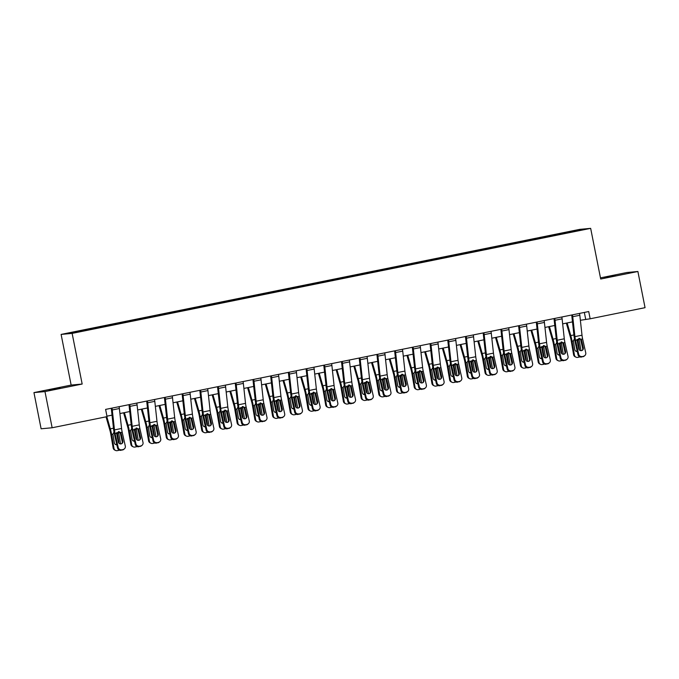<?xml version="1.0" encoding="UTF-8"?>
<svg xmlns="http://www.w3.org/2000/svg" width="679" height="679" viewBox="0 0 679 679"><rect width="100%" height="100%" fill="white"/><g stroke="black" fill="none" stroke-linecap="round" stroke-linejoin="round"><path stroke-width="1.02" d="M60.142 388.108L48.973 390.128L60.142 388.108M615.505 275.623L604.335 277.635L615.505 275.623M82.728 331.157L77.134 332.167L82.728 331.157M33.95 392.606L44.975 391.579L82.167 384.042L71.142 385.069L33.95 392.606L41.113 428.788L52.139 427.762L107.036 416.643L105.61 409.403L588.718 311.551L590.153 318.791L645.05 307.672L637.887 271.49L626.861 272.517L600.465 277.864M71.142 385.069L61.11 334.416L579.637 229.383L590.662 228.356L72.135 333.389L61.11 334.416M578.27 230.58L571.582 232.014L578.304 230.775M558.333 234.756L558.062 234.111L556.262 234.28L87.319 329.256L89.119 329.094L89.314 329.553M558.062 234.111L581.776 229.808L562.653 233.882M89.119 329.094L69.996 332.965L74.58 332.54L95.51 328.492L562.653 233.678M44.975 391.579L52.139 427.762M82.167 384.042L72.135 333.389M590.662 228.356L600.694 279.018L637.887 271.49M580.367 320.284L590.153 318.791M106.942 416.176L112.043 415.141M119.928 413.545L129.748 411.55M137.633 409.955L147.462 407.969M155.347 406.373L165.167 404.378M173.052 402.783L182.88 400.797M190.765 399.193L200.594 397.207M208.47 395.611L218.298 393.616M226.183 392.021L236.012 390.035M243.888 388.439L253.717 386.444M261.602 384.849L271.43 382.863M279.315 381.258L289.135 379.272M297.02 377.677L306.849 375.682M314.733 374.087L324.554 372.1M332.438 370.505L342.267 368.51M350.152 366.915L359.972 364.92M367.857 363.324L377.685 361.338M385.57 359.743L395.39 357.748M403.275 356.152L413.104 354.166M420.988 352.562L430.809 350.576M438.693 348.981L448.522 346.986M456.407 345.39L466.227 343.404M474.112 341.809L483.94 339.814M491.825 338.218L501.645 336.224M509.53 334.628L519.359 332.642M527.244 331.046L537.064 329.052M544.948 327.456L554.777 325.47M562.662 323.866L572.49 321.88M584.339 312.442L585.68 319.206M556.262 234.28L556.432 235.138M576.921 230.792L577.192 230.232M579.543 313.409A5.169 1.044 78.5 0 1 579.824 315.26L582.005 335.205A7.376 1.485 -101.5 0 0 582.633 338.957L585.739 352.783A2.954 2.877 51.2 0 1 583.55 356.22L581.487 357.035L583.55 356.22M571.726 314.997L573.95 335.282A11.068 2.232 -101.5 0 0 574.901 340.917L578.007 354.744L578.661 354.217A2.954 2.877 51.2 0 0 582.132 356.509M572.456 314.844A5.169 1.044 78.5 0 1 572.736 316.694L574.918 336.64A7.376 1.485 -101.5 0 0 575.554 340.391L578.661 354.217M582.175 350.415A2.36 2.3 51.2 0 0 582.658 348.403L580.672 339.746L579.331 338.422M581.487 357.035A2.954 2.877 -128.8 0 1 578.007 354.744M584.755 355.66L584.11 356.178A2.954 2.877 -128.8 0 1 582.905 356.747M578.839 338.414L581.114 339.262L581.597 340.281L583.312 347.886A2.36 2.3 -128.8 0 1 581.555 350.636A2.36 2.3 -128.8 0 1 578.771 348.802L577.082 340.086L579.594 338.388M566.345 323.128L570.36 337.064A7.376 1.485 78.5 0 1 571.209 340.799L573.594 354.693L574.426 355.075A2.954 2.86 114.9 0 0 577.753 357.383L579.162 357.095A2.954 2.86 114.9 0 0 579.824 356.874M567.135 322.966L570.767 335.579A11.068 2.232 78.5 0 1 572.041 341.181L574.426 355.075M578.873 338.405A11.068 2.232 78.5 0 1 579.119 339.746L580.995 350.678M577.286 351.51A2.36 2.292 -65.1 0 1 574.807 349.634L573.356 340.917L574.4 338.914M577.422 339.339L578.007 345.365M578.686 348.412L579.34 348.717L577.922 340.442M579.34 348.717A2.36 2.292 -65.1 0 1 579.272 349.812M576.013 357.179L575.181 356.789A2.954 2.86 -65.1 0 1 573.594 354.693M575.682 351.085A2.36 2.292 114.9 0 0 577.15 350.924M577.201 340.688L576.768 339.67M561.83 317A5.169 1.044 78.5 0 1 562.11 318.841L564.291 338.796A7.376 1.485 -101.5 0 0 564.928 342.547L568.034 356.373A2.954 2.877 51.2 0 1 565.845 359.811L563.774 360.617L565.845 359.811M554.013 318.587L556.245 338.872A11.068 2.232 -101.5 0 0 557.196 344.499L560.302 358.325L560.947 357.808A2.954 2.877 51.2 0 0 564.427 360.099M554.743 318.434A5.169 1.044 78.5 0 1 555.023 320.276L557.213 340.23A7.376 1.485 -101.5 0 0 557.841 343.981L560.947 357.808M564.461 353.997A2.36 2.3 51.2 0 0 564.953 351.994L562.967 343.336L561.626 342.004M563.774 360.617A2.954 2.877 -128.8 0 1 560.302 358.325M567.05 359.242L566.396 359.768A2.954 2.877 -128.8 0 1 565.191 360.328M561.126 342.004L563.4 342.853L563.893 343.863L565.599 351.467A2.36 2.3 -128.8 0 1 563.85 354.226A2.36 2.3 -128.8 0 1 561.066 352.393L559.369 343.667L561.881 341.978M544.117 320.59A5.169 1.044 78.5 0 1 544.405 322.432L546.587 342.377A7.376 1.485 -101.5 0 0 547.215 346.129L550.321 359.955A2.954 2.877 51.2 0 1 548.131 363.392L546.069 364.207L548.131 363.392M536.308 322.169L538.532 342.462A11.068 2.232 -101.5 0 0 539.482 348.089L542.589 361.915L543.242 361.389A2.954 2.877 51.2 0 0 546.714 363.681M537.038 322.024A5.169 1.044 78.5 0 1 537.318 323.866L539.499 343.812A7.376 1.485 -101.5 0 0 540.136 347.563L543.242 361.389M546.756 357.587A2.36 2.3 51.2 0 0 547.24 355.584L545.254 346.918L543.913 345.594M546.069 364.207A2.954 2.877 -128.8 0 1 542.589 361.915M549.336 362.832L548.691 363.35A2.954 2.877 -128.8 0 1 547.486 363.919M543.421 345.586L545.695 346.443L546.179 347.453L547.894 355.058A2.36 2.3 -128.8 0 1 546.137 357.808A2.36 2.3 -128.8 0 1 543.353 355.974L541.664 347.258L544.176 345.569M526.412 324.172A5.169 1.044 78.5 0 1 526.692 326.013L528.873 345.967A7.376 1.485 -101.5 0 0 529.51 349.719L532.616 363.545A2.954 2.877 51.2 0 1 530.426 366.983L528.355 367.789L530.426 366.983M518.595 325.759L520.827 346.044A11.068 2.232 -101.5 0 0 521.778 351.671L524.884 365.497L525.529 364.979A2.954 2.877 51.2 0 0 529.009 367.271M519.325 325.606A5.169 1.044 78.5 0 1 519.605 327.456L521.795 347.402A7.376 1.485 -101.5 0 0 522.423 351.153L525.529 364.979M529.043 361.177A2.36 2.3 51.2 0 0 529.535 359.166L527.549 350.508L526.208 349.184M528.355 367.789A2.954 2.877 -128.8 0 1 524.884 365.497M531.632 366.414L530.978 366.94A2.954 2.877 -128.8 0 1 529.773 367.509M525.707 349.176L527.982 350.024L528.474 351.043L530.18 358.648A2.36 2.3 -128.8 0 1 528.432 361.398A2.36 2.3 -128.8 0 1 525.648 359.564L523.95 350.839L526.463 349.15M548.632 326.709L552.655 340.654A7.376 1.485 78.5 0 1 553.495 344.38L555.88 358.274L556.712 358.665A2.954 2.86 114.9 0 0 560.039 360.965L561.457 360.676A2.954 2.86 114.9 0 0 562.11 360.464M549.421 326.548L553.054 339.169A11.068 2.232 78.5 0 1 554.327 344.771L556.712 358.665M561.168 341.995A11.068 2.232 78.5 0 1 561.414 343.336L563.29 354.268M559.572 355.092A2.36 2.292 -65.1 0 1 557.094 353.224L555.643 344.499L556.695 342.505M559.708 342.929L560.294 348.955M560.981 352.002L561.635 352.299L560.209 344.024M561.635 352.299A2.36 2.292 -65.1 0 1 561.567 353.403M558.299 360.761L557.476 360.379A2.954 2.86 -65.1 0 1 555.88 358.274M557.977 354.667A2.36 2.292 114.9 0 0 559.445 354.514M559.488 344.278L559.055 343.26M530.927 330.3L534.942 344.236A7.376 1.485 78.5 0 1 535.79 347.971L538.175 361.865L538.999 362.247A2.954 2.86 114.9 0 0 542.334 364.555L543.743 364.267A2.954 2.86 114.9 0 0 544.405 364.046M531.716 330.138L535.349 342.759A11.068 2.232 78.5 0 1 536.622 348.352L538.999 362.247M543.455 345.577A11.068 2.232 78.5 0 1 543.701 346.918L545.577 357.85M541.867 358.682A2.36 2.292 -65.1 0 1 539.389 356.806L537.938 348.089L538.982 346.086M542.003 346.519L542.589 352.537M543.268 355.584L543.921 355.889L542.504 347.614M543.921 355.889A2.36 2.292 -65.1 0 1 543.854 356.984M540.594 364.351L539.763 363.969A2.954 2.86 -65.1 0 1 538.175 361.865M540.263 358.257A2.36 2.292 114.9 0 0 541.732 358.096M541.783 347.86L541.35 346.842M513.214 333.881L517.228 347.826A7.376 1.485 78.5 0 1 518.077 351.561L520.462 365.455L521.294 365.837A2.954 2.86 114.9 0 0 524.621 368.137L526.038 367.857A2.954 2.86 114.9 0 0 526.692 367.636M514.003 333.728L517.636 346.341A11.068 2.232 78.5 0 1 518.909 351.943L521.294 365.837M525.75 349.167A11.068 2.232 78.5 0 1 525.996 350.508L527.872 361.44M524.154 362.272A2.36 2.292 -65.1 0 1 521.676 360.396L520.224 351.68L521.277 349.677M524.29 350.101L524.875 356.127M525.563 359.174L526.217 359.48L524.791 351.204M526.217 359.48A2.36 2.292 -65.1 0 1 526.149 360.574M522.881 367.942L522.058 367.551A2.954 2.86 -65.1 0 1 520.462 365.455M522.558 361.839A2.36 2.292 114.9 0 0 524.027 361.686M524.069 351.45L523.636 350.432M508.698 327.762A5.169 1.044 78.5 0 1 508.978 329.604L511.168 349.549A7.376 1.485 -101.5 0 0 511.796 353.301L514.903 367.127A2.954 2.877 51.2 0 1 512.713 370.573L510.65 371.379L512.713 370.573M500.89 329.34L503.114 349.634A11.068 2.232 -101.5 0 0 504.064 355.261L507.171 369.087L507.824 368.57A2.954 2.877 51.2 0 0 511.295 370.853M501.62 329.196A5.169 1.044 78.5 0 1 501.9 331.038L504.081 350.984A7.376 1.485 -101.5 0 0 504.718 354.744L507.824 368.57M511.338 364.759A2.36 2.3 51.2 0 0 511.822 362.756L509.836 354.09L508.495 352.766M510.65 371.379A2.954 2.877 -128.8 0 1 507.171 369.087M513.918 370.004L513.273 370.53A2.954 2.877 -128.8 0 1 512.068 371.09M507.994 352.766L510.277 353.615L510.761 354.625L512.475 362.23A2.36 2.3 -128.8 0 1 510.718 364.979A2.36 2.3 -128.8 0 1 507.934 363.146L506.245 354.43L508.758 352.74M495.509 337.471L499.523 351.408A7.376 1.485 78.5 0 1 500.372 355.142L502.757 369.036L503.58 369.418A2.954 2.86 114.9 0 0 506.907 371.727L508.325 371.438A2.954 2.86 114.9 0 0 508.987 371.226M496.29 337.31L499.931 349.931A11.068 2.232 78.5 0 1 501.204 355.533L503.58 369.418M508.036 352.757A11.068 2.232 78.5 0 1 508.282 354.09L510.158 365.03M506.449 365.854A2.36 2.292 -65.1 0 1 503.971 363.978L502.511 355.261L503.563 353.258M506.585 353.691L507.162 359.717M507.85 362.764L508.503 363.061L507.086 354.786M508.503 363.061A2.36 2.292 -65.1 0 1 508.435 364.165M505.176 371.523L504.344 371.141A2.954 2.86 -65.1 0 1 502.757 369.036M504.845 365.429A2.36 2.292 114.9 0 0 506.313 365.277M506.364 355.041L505.931 354.022M490.993 331.352A5.169 1.044 78.5 0 1 491.273 333.194L493.455 353.139A7.376 1.485 -101.5 0 0 494.091 356.891L497.198 370.717A2.954 2.877 51.2 0 1 495.008 374.154L492.937 374.969L495.008 374.154M483.176 332.931L485.409 353.224A11.068 2.232 -101.5 0 0 486.359 358.851L489.466 372.678L490.111 372.151A2.954 2.877 51.2 0 0 493.591 374.443M483.906 332.786A5.169 1.044 78.5 0 1 484.186 334.628L486.376 354.574A7.376 1.485 -101.5 0 0 487.004 358.325L490.111 372.151M493.625 368.349A2.36 2.3 51.2 0 0 494.117 366.337L492.267 358.105L490.79 356.356M492.937 374.969A2.954 2.877 -128.8 0 1 489.466 372.678M496.213 373.594L495.56 374.112A2.954 2.877 -128.8 0 1 494.354 374.681M490.289 356.348L492.564 357.196L493.056 358.215L494.762 365.82A2.36 2.3 -128.8 0 1 493.013 368.57A2.36 2.3 -128.8 0 1 490.23 366.736L488.532 358.02L491.044 356.322M473.28 334.934A5.169 1.044 78.5 0 1 473.56 336.776L475.75 356.73A7.376 1.485 -101.5 0 0 476.378 360.481L479.484 374.307A2.954 2.877 51.2 0 1 477.295 377.745L475.232 378.551L477.295 377.745M465.463 336.521L467.695 356.806A11.068 2.232 -101.5 0 0 468.646 362.433L471.752 376.259L472.406 375.742A2.954 2.877 51.2 0 0 475.877 378.033M466.201 336.368A5.169 1.044 78.5 0 1 466.481 338.21L468.663 358.164A7.376 1.485 -101.5 0 0 469.299 361.915L472.406 375.742M475.92 371.939A2.36 2.3 51.2 0 0 476.403 369.928L474.417 361.27L473.076 359.938M475.232 378.551A2.954 2.877 -128.8 0 1 471.752 376.259M478.5 377.176L477.855 377.702A2.954 2.877 -128.8 0 1 476.65 378.262M472.576 359.938L474.859 360.787L475.342 361.805L477.048 369.41A2.36 2.3 -128.8 0 1 475.3 372.16A2.36 2.3 -128.8 0 1 472.516 370.327L470.827 361.601L473.339 359.912M455.575 338.524A5.169 1.044 78.5 0 1 455.855 340.366L458.036 360.311A7.376 1.485 -101.5 0 0 458.673 364.063L461.779 377.889A2.954 2.877 51.2 0 1 459.59 381.335L457.519 382.141L459.59 381.335M447.758 340.103L449.99 360.396A11.068 2.232 -101.5 0 0 450.941 366.023L454.047 379.85L454.692 379.323A2.954 2.877 51.2 0 0 458.172 381.615M448.488 339.958A5.169 1.044 78.5 0 1 448.768 341.8L450.958 361.746A7.376 1.485 -101.5 0 0 451.586 365.497L454.692 379.323M458.206 375.521A2.36 2.3 51.2 0 0 458.69 373.518L456.848 365.277L455.371 363.528M457.519 382.141A2.954 2.877 -128.8 0 1 454.047 379.85M460.795 380.766L460.141 381.284A2.954 2.877 -128.8 0 1 458.936 381.853M457.035 375.784L455.159 364.852A11.068 2.232 78.5 0 0 454.905 363.52L457.145 364.377L457.638 365.387L459.344 372.992A2.36 2.3 -128.8 0 1 457.595 375.742A2.36 2.3 -128.8 0 1 454.811 373.908L453.114 365.192L455.626 363.503M437.862 342.106A5.169 1.044 78.5 0 1 438.142 343.956L440.331 363.902A7.376 1.485 -101.5 0 0 440.96 367.653L444.066 381.479A2.954 2.877 51.2 0 1 441.876 384.917L439.814 385.723L441.876 384.917M430.045 343.693L432.277 363.978A11.068 2.232 -101.5 0 0 433.227 369.614L436.334 383.44L436.987 382.914A2.954 2.877 51.2 0 0 440.459 385.205M430.783 343.54A5.169 1.044 78.5 0 1 431.063 345.39L433.244 365.336A7.376 1.485 -101.5 0 0 433.881 369.087L436.987 382.914M440.501 379.111A2.36 2.3 51.2 0 0 440.985 377.1L438.999 368.442L437.658 367.118M439.814 385.723A2.954 2.877 -128.8 0 1 436.334 383.44M443.081 384.356L442.436 384.874A2.954 2.877 -128.8 0 1 441.231 385.443M437.157 367.11L439.432 367.959L439.924 368.977L441.63 376.582A2.36 2.3 -128.8 0 1 439.882 379.332A2.36 2.3 -128.8 0 1 437.098 377.499L435.4 368.782L437.921 367.084M420.157 345.696A5.169 1.044 78.5 0 1 420.437 347.538L422.618 367.483A7.376 1.485 -101.5 0 0 423.255 371.243L426.361 385.069A2.954 2.877 51.2 0 1 424.171 388.507L422.1 389.313L424.171 388.507M412.34 347.283L414.572 367.568A11.068 2.232 -101.5 0 0 415.523 373.195L418.62 387.022L419.274 386.504A2.954 2.877 51.2 0 0 422.754 388.795M413.07 347.13A5.169 1.044 78.5 0 1 413.35 348.972L415.54 368.918A7.376 1.485 -101.5 0 0 416.168 372.678L419.274 386.504M422.788 382.693A2.36 2.3 51.2 0 0 423.272 380.69L421.286 372.024L419.953 370.7M422.1 389.313A2.954 2.877 -128.8 0 1 418.62 387.022M425.377 387.938L424.723 388.464A2.954 2.877 -128.8 0 1 423.518 389.025M419.452 370.7L421.727 371.549L422.219 372.559L423.925 380.164A2.36 2.3 -128.8 0 1 422.168 382.922A2.36 2.3 -128.8 0 1 419.393 381.089L417.695 372.364L420.208 370.675M477.795 341.062L481.81 354.998A7.376 1.485 78.5 0 1 482.659 358.733L485.044 372.627L485.875 373.009A2.954 2.86 114.9 0 0 489.203 375.317L490.62 375.029A2.954 2.86 114.9 0 0 491.273 374.808M478.585 340.9L482.217 353.521A11.068 2.232 78.5 0 1 483.49 359.115L485.875 373.009M490.331 356.339A11.068 2.232 78.5 0 1 490.577 357.68L492.453 368.612M488.736 369.444A2.36 2.292 -65.1 0 1 486.257 367.568L484.806 358.851L485.858 356.848M488.872 357.273L489.457 363.299M490.145 366.346L490.798 366.652L489.372 358.376M490.798 366.652A2.36 2.292 -65.1 0 1 490.722 367.746M487.463 375.114L486.639 374.732A2.954 2.86 -65.1 0 1 485.044 372.627M487.14 369.02A2.36 2.292 114.9 0 0 488.608 368.858M488.651 358.622L488.218 357.604M460.09 344.643L464.105 358.588A7.376 1.485 78.5 0 1 464.954 362.314L467.339 376.208L468.162 376.599A2.954 2.86 114.9 0 0 471.489 378.899L472.907 378.61A2.954 2.86 114.9 0 0 473.569 378.398M460.871 344.491L464.512 357.103A11.068 2.232 78.5 0 1 465.786 362.705L468.162 376.599M472.618 359.929A11.068 2.232 78.5 0 1 472.864 361.27L474.74 372.202M471.031 373.026A2.36 2.292 -65.1 0 1 468.552 371.158L467.093 362.433L468.145 360.439M471.158 360.863L471.744 366.889M472.431 369.936L473.085 370.242L471.667 361.958M473.085 370.242A2.36 2.292 -65.1 0 1 473.017 371.337M469.758 378.704L468.926 378.313A2.954 2.86 -65.1 0 1 467.339 376.208M469.427 372.601A2.36 2.292 114.9 0 0 470.895 372.448M470.946 362.213L470.513 361.194M442.377 348.234L446.392 362.17A7.376 1.485 78.5 0 1 447.24 365.905L449.625 379.799L450.457 380.181A2.954 2.86 114.9 0 0 453.784 382.489L455.202 382.201A2.954 2.86 114.9 0 0 455.855 381.98M443.166 348.072L446.799 360.693A11.068 2.232 78.5 0 1 448.072 366.287L450.457 380.181M453.317 376.616A2.36 2.292 -65.1 0 1 450.839 374.74L449.388 366.023L450.44 364.02M453.453 364.453L454.039 370.479M454.718 373.518L455.371 373.823L453.954 365.548M455.371 373.823A2.36 2.292 -65.1 0 1 455.303 374.918M452.044 382.285L451.221 381.904A2.954 2.86 -65.1 0 1 449.625 379.799M451.722 376.191A2.36 2.292 114.9 0 0 453.19 376.039M453.233 365.794L452.8 364.776M424.672 351.824L428.687 365.76A7.376 1.485 78.5 0 1 429.535 369.495L431.92 383.389L432.744 383.771A2.954 2.86 114.9 0 0 436.071 386.079L437.488 385.791A2.954 2.86 114.9 0 0 438.15 385.57M425.453 351.663L429.094 364.275A11.068 2.232 78.5 0 1 430.359 369.877L432.744 383.771M437.2 367.101A11.068 2.232 78.5 0 1 437.446 368.442L439.321 379.374M435.604 380.206A2.36 2.292 -65.1 0 1 433.134 378.33L431.674 369.614L432.727 367.611M435.74 368.035L436.325 374.061M437.013 377.108L437.666 377.414L436.249 369.138M437.666 377.414A2.36 2.292 -65.1 0 1 437.599 378.509M434.339 385.876L433.508 385.485A2.954 2.86 -65.1 0 1 431.92 383.389M434.008 379.773A2.36 2.292 114.9 0 0 435.477 379.62M435.528 369.384L435.095 368.366M406.959 355.406L410.973 369.351A7.376 1.485 78.5 0 1 411.822 373.077L414.207 386.971L415.039 387.361A2.954 2.86 114.9 0 0 418.366 389.661L419.783 389.373A2.954 2.86 114.9 0 0 420.437 389.16M407.748 355.244L411.381 367.865A11.068 2.232 78.5 0 1 412.654 373.467L415.039 387.361M419.486 370.692A11.068 2.232 78.5 0 1 419.741 372.033L421.617 382.964M417.899 383.788A2.36 2.292 -65.1 0 1 415.421 381.921L413.969 373.195L415.022 371.192M418.035 371.625L418.62 377.651M419.299 380.698L419.953 380.995L418.536 372.72M419.953 380.995A2.36 2.292 -65.1 0 1 419.885 382.099M416.626 389.457L415.803 389.075A2.954 2.86 -65.1 0 1 414.207 386.971M416.303 383.363A2.36 2.292 114.9 0 0 417.772 383.211M417.814 372.975L417.381 371.956M402.443 349.286A5.169 1.044 78.5 0 1 402.723 351.128L404.913 371.073A7.376 1.485 -101.5 0 0 405.541 374.825L408.648 388.651A2.954 2.877 51.2 0 1 406.458 392.089L404.395 392.903L406.458 392.089M394.626 350.865L396.859 371.158A11.068 2.232 -101.5 0 0 397.809 376.786L400.916 390.612L401.561 390.086A2.954 2.877 51.2 0 0 405.04 392.377M395.365 350.72A5.169 1.044 78.5 0 1 395.645 352.562L397.826 372.508A7.376 1.485 -101.5 0 0 398.463 376.259L401.561 390.086M405.083 386.283A2.36 2.3 51.2 0 0 405.567 384.28L403.581 375.614L402.24 374.29M404.395 392.903A2.954 2.877 -128.8 0 1 400.916 390.612M407.663 391.528L407.018 392.046A2.954 2.877 -128.8 0 1 405.813 392.615M401.739 374.282L404.013 375.139L404.506 376.149L406.212 383.754A2.36 2.3 -128.8 0 1 404.463 386.504A2.36 2.3 -128.8 0 1 401.679 384.67L399.982 375.954L402.503 374.256M389.254 358.996L393.268 372.932A7.376 1.485 78.5 0 1 394.117 376.667L396.502 390.561L397.325 390.943A2.954 2.86 114.9 0 0 400.652 393.251L402.07 392.963A2.954 2.86 114.9 0 0 402.732 392.742M390.035 358.835L393.676 371.455A11.068 2.232 78.5 0 1 394.94 377.049L397.325 390.943M401.781 374.273A11.068 2.232 78.5 0 1 402.027 375.614L403.903 386.546M400.186 387.378A2.36 2.292 -65.1 0 1 397.716 385.502L396.256 376.786L397.308 374.783M400.321 375.215L400.907 381.233M401.595 384.28L402.248 384.586L400.831 376.31M402.248 384.586A2.36 2.292 -65.1 0 1 402.18 385.68M398.921 393.048L398.089 392.666A2.954 2.86 -65.1 0 1 396.502 390.561M398.59 386.954A2.36 2.292 114.9 0 0 400.058 386.792M400.109 376.556L399.676 375.538M384.738 352.868A5.169 1.044 78.5 0 1 385.018 354.71L387.2 374.664A7.376 1.485 -101.5 0 0 387.836 378.415L390.943 392.241A2.954 2.877 51.2 0 1 388.753 395.679L386.682 396.485L388.753 395.679M376.921 354.455L379.154 374.74A11.068 2.232 -101.5 0 0 380.104 380.367L383.202 394.193L383.856 393.676A2.954 2.877 51.2 0 0 387.336 395.967M377.651 354.302A5.169 1.044 78.5 0 1 377.931 356.144L380.113 376.098A7.376 1.485 -101.5 0 0 380.749 379.85L383.856 393.676M387.369 389.873A2.36 2.3 51.2 0 0 387.853 387.862L385.867 379.205L384.526 377.872M386.682 396.485A2.954 2.877 -128.8 0 1 383.202 394.193M389.958 395.11L389.305 395.636A2.954 2.877 -128.8 0 1 388.099 396.205M384.034 377.872L386.309 378.721L386.801 379.739L388.507 387.344A2.36 2.3 -128.8 0 1 386.75 390.094A2.36 2.3 -128.8 0 1 383.974 388.261L382.277 379.536L384.789 377.847M371.54 362.578L375.555 376.522A7.376 1.485 78.5 0 1 376.404 380.257L378.789 394.143L379.62 394.533A2.954 2.86 114.9 0 0 382.948 396.833L384.365 396.553A2.954 2.86 114.9 0 0 385.018 396.332M372.33 362.425L375.962 375.037A11.068 2.232 78.5 0 1 377.235 380.639L379.62 394.533M384.068 377.863A11.068 2.232 78.5 0 1 384.322 379.205L386.198 390.136M382.481 390.968A2.36 2.292 -65.1 0 1 380.002 389.092L378.551 380.367L379.603 378.373M382.617 378.797L383.202 384.823M383.881 387.87L384.535 388.176L383.117 379.892M384.535 388.176A2.36 2.292 -65.1 0 1 384.467 389.271M381.208 396.638L380.384 396.247A2.954 2.86 -65.1 0 1 378.789 394.143M380.885 390.535A2.36 2.292 114.9 0 0 382.353 390.383M382.396 380.147L381.963 379.128M367.025 356.458A5.169 1.044 78.5 0 1 367.305 358.3L369.495 378.245A7.376 1.485 -101.5 0 0 370.123 381.997L373.229 395.823A2.954 2.877 51.2 0 1 371.04 399.269L368.977 400.075L371.04 399.269M359.208 358.037L361.44 378.33A11.068 2.232 -101.5 0 0 362.391 383.958L365.497 397.784L366.142 397.257A2.954 2.877 51.2 0 0 369.622 399.549M359.946 357.892A5.169 1.044 78.5 0 1 360.226 359.734L362.408 379.68A7.376 1.485 -101.5 0 0 363.044 383.431L366.142 397.257M369.665 393.455A2.36 2.3 51.2 0 0 370.148 391.452L368.162 382.786L366.821 381.462M368.977 400.075A2.954 2.877 -128.8 0 1 365.497 397.784M372.245 398.7L371.6 399.227A2.954 2.877 -128.8 0 1 370.386 399.787M366.321 381.462L368.595 382.311L369.087 383.321L370.793 390.926A2.36 2.3 -128.8 0 1 369.045 393.676A2.36 2.3 -128.8 0 1 366.261 391.842L364.564 383.126L367.084 381.437M353.835 366.168L357.85 380.104A7.376 1.485 78.5 0 1 358.699 383.839L361.084 397.733L361.907 398.115A2.954 2.86 114.9 0 0 365.234 400.423L366.652 400.135A2.954 2.86 114.9 0 0 367.314 399.923M354.616 366.006L358.249 378.627A11.068 2.232 78.5 0 1 359.522 384.221L361.907 398.115M366.363 381.454A11.068 2.232 78.5 0 1 366.609 382.786L368.485 393.718M364.767 394.55A2.36 2.292 -65.1 0 1 362.297 392.674L360.838 383.958L361.89 381.954M364.903 382.387L365.489 388.413M366.176 391.452L366.83 391.758L365.412 383.482M366.83 391.758A2.36 2.292 -65.1 0 1 366.762 392.861M363.503 400.22L362.671 399.838A2.954 2.86 -65.1 0 1 361.084 397.733M363.172 394.126A2.36 2.292 114.9 0 0 364.64 393.973M364.691 383.737L364.258 382.718M349.32 360.04A5.169 1.044 78.5 0 1 349.6 361.89L351.781 381.836A7.376 1.485 -101.5 0 0 352.418 385.587L355.516 399.413A2.954 2.877 51.2 0 1 353.326 402.851L351.264 403.666L353.326 402.851M341.503 361.627L343.735 381.912A11.068 2.232 -101.5 0 0 344.686 387.548L347.784 401.374L348.437 400.848A2.954 2.877 51.2 0 0 351.917 403.139M342.233 361.474A5.169 1.044 78.5 0 1 342.513 363.324L344.694 383.27A7.376 1.485 -101.5 0 0 345.331 387.022L348.437 400.848M351.951 397.045A2.36 2.3 51.2 0 0 352.435 395.034L350.449 386.376L349.108 385.052M351.264 403.666A2.954 2.877 -128.8 0 1 347.784 401.374M354.54 402.291L353.886 402.808A2.954 2.877 -128.8 0 1 352.681 403.377M348.616 385.044L350.89 385.893L351.382 386.911L353.088 394.516A2.36 2.3 -128.8 0 1 351.332 397.266A2.36 2.3 -128.8 0 1 348.556 395.433L346.859 386.716L349.371 385.018M336.122 369.758L340.137 383.694A7.376 1.485 78.5 0 1 340.985 387.429L343.37 401.323L344.202 401.705A2.954 2.86 114.9 0 0 347.529 404.013L348.947 403.725A2.954 2.86 114.9 0 0 349.6 403.504M336.911 369.597L340.544 382.209A11.068 2.232 78.5 0 1 341.817 387.811L344.202 401.705M348.65 385.035A11.068 2.232 78.5 0 1 348.896 386.376L350.771 397.308M347.062 398.14A2.36 2.292 -65.1 0 1 344.584 396.264L343.133 387.548L344.185 385.545M347.198 385.969L347.784 391.995M348.463 395.042L349.116 395.348L347.699 387.072M349.116 395.348A2.36 2.292 -65.1 0 1 349.048 396.443M345.789 403.81L344.966 403.428A2.954 2.86 -65.1 0 1 343.37 401.323M345.467 397.716A2.36 2.292 114.9 0 0 346.927 397.554M346.977 387.319L346.545 386.3M331.607 363.63A5.169 1.044 78.5 0 1 331.887 365.472L334.068 385.426A7.376 1.485 -101.5 0 0 334.705 389.177L337.811 403.003A2.954 2.877 51.2 0 1 335.621 406.441L333.559 407.247L335.621 406.441M323.79 365.217L326.022 385.502A11.068 2.232 -101.5 0 0 326.972 391.129L330.079 404.956L330.724 404.438A2.954 2.877 51.2 0 0 334.204 406.729M324.528 365.064A5.169 1.044 78.5 0 1 324.808 366.906L326.989 386.86A7.376 1.485 -101.5 0 0 327.626 390.612L330.724 404.438M334.246 400.635A2.36 2.3 51.2 0 0 334.73 398.624L332.744 389.967L331.403 388.634M333.559 407.247A2.954 2.877 -128.8 0 1 330.079 404.956M336.826 405.872L336.181 406.398A2.954 2.877 -128.8 0 1 334.968 406.959M330.902 388.634L333.177 389.483L333.669 390.493L335.375 398.098A2.36 2.3 -128.8 0 1 333.627 400.856A2.36 2.3 -128.8 0 1 330.843 399.023L329.145 390.298L331.658 388.609M318.417 373.34L322.432 387.285A7.376 1.485 78.5 0 1 323.28 391.011L325.665 404.905L326.489 405.295A2.954 2.86 114.9 0 0 329.816 407.595L331.233 407.307A2.954 2.86 114.9 0 0 331.895 407.094M319.198 373.178L322.831 385.799A11.068 2.232 78.5 0 1 324.104 391.401L326.489 405.295M330.945 388.626A11.068 2.232 78.5 0 1 331.191 389.967L333.066 400.899M329.349 401.722A2.36 2.292 -65.1 0 1 326.879 399.855L325.419 391.129L326.472 389.135M329.485 389.559L330.07 395.585M330.758 398.632L331.411 398.929L329.994 390.654M331.411 398.929A2.36 2.292 -65.1 0 1 331.344 400.033M328.084 407.392L327.253 407.01A2.954 2.86 -65.1 0 1 325.665 404.905M327.753 401.297A2.36 2.292 114.9 0 0 329.222 401.145M329.273 390.909L328.84 389.89M313.902 367.22A5.169 1.044 78.5 0 1 314.182 369.062L316.363 389.008A7.376 1.485 -101.5 0 0 317 392.759L320.098 406.585A2.954 2.877 51.2 0 1 317.908 410.023L315.845 410.837L317.908 410.023M306.085 368.799L308.317 389.092A11.068 2.232 -101.5 0 0 309.268 394.72L312.365 408.546L313.019 408.02A2.954 2.877 51.2 0 0 316.49 410.311M306.815 368.655A5.169 1.044 78.5 0 1 307.095 370.496L309.276 390.442A7.376 1.485 -101.5 0 0 309.913 394.193L313.019 408.02M316.533 404.217A2.36 2.3 51.2 0 0 317.017 402.214L315.031 393.548L313.69 392.224M315.845 410.837A2.954 2.877 -128.8 0 1 312.365 408.546M319.122 409.462L318.468 409.98A2.954 2.877 -128.8 0 1 317.263 410.549M313.197 392.216L315.472 393.073L315.964 394.083L317.67 401.688A2.36 2.3 -128.8 0 1 315.913 404.438A2.36 2.3 -128.8 0 1 313.138 402.605L311.44 393.888L313.953 392.199M300.704 376.93L304.718 390.866A7.376 1.485 78.5 0 1 305.567 394.601L307.952 408.495L308.784 408.877A2.954 2.86 114.9 0 0 312.111 411.185L313.528 410.897A2.954 2.86 114.9 0 0 314.182 410.676M301.493 376.769L305.126 389.39A11.068 2.232 78.5 0 1 306.399 394.983L308.784 408.877M313.231 392.207A11.068 2.232 78.5 0 1 313.477 393.548L315.353 404.48M311.644 405.312A2.36 2.292 -65.1 0 1 309.166 403.436L307.714 394.72L308.767 392.717M311.78 393.149L312.365 399.176M313.044 402.214L313.698 402.52L312.281 394.244M313.698 402.52A2.36 2.292 -65.1 0 1 313.63 403.615M310.371 410.982L309.539 410.6A2.954 2.86 -65.1 0 1 307.952 408.495M310.048 404.888A2.36 2.292 114.9 0 0 311.508 404.726M311.559 394.491L311.126 393.472M296.188 370.802A5.169 1.044 78.5 0 1 296.468 372.644L298.65 392.598A7.376 1.485 -101.5 0 0 299.286 396.349L302.393 410.175A2.954 2.877 51.2 0 1 300.203 413.613L298.132 414.419L300.203 413.613M288.371 372.389L290.604 392.674A11.068 2.232 -101.5 0 0 291.554 398.301L294.661 412.128L295.306 411.61A2.954 2.877 51.2 0 0 298.785 413.901M289.11 372.236A5.169 1.044 78.5 0 1 289.39 374.087L291.571 394.032A7.376 1.485 -101.5 0 0 292.208 397.784L295.306 411.61M298.819 407.807A2.36 2.3 51.2 0 0 299.312 405.796L297.326 397.139L295.985 395.815M298.132 414.419A2.954 2.877 -128.8 0 1 294.661 412.128M301.408 413.044L300.763 413.57A2.954 2.877 -128.8 0 1 299.549 414.139M295.484 395.806L297.758 396.655L298.251 397.673L299.957 405.278A2.36 2.3 -128.8 0 1 298.208 408.028A2.36 2.3 -128.8 0 1 295.424 406.195L293.727 397.47L296.239 395.781M278.483 374.392A5.169 1.044 78.5 0 1 278.763 376.234L280.945 396.18A7.376 1.485 -101.5 0 0 281.581 399.931L284.679 413.757A2.954 2.877 51.2 0 1 282.489 417.203L280.427 418.009L282.489 417.203M270.666 375.971L272.89 396.264A11.068 2.232 -101.5 0 0 273.841 401.892L276.947 415.718L277.601 415.2A2.954 2.877 51.2 0 0 281.072 417.483M271.396 375.827A5.169 1.044 78.5 0 1 271.676 377.668L273.858 397.614A7.376 1.485 -101.5 0 0 274.494 401.374L277.601 415.2M281.114 411.389A2.36 2.3 51.2 0 0 281.598 409.386L279.612 400.72L278.271 399.396M280.427 418.009A2.954 2.877 -128.8 0 1 276.947 415.718M283.703 416.634L283.05 417.161A2.954 2.877 -128.8 0 1 281.844 417.721M279.935 411.661L278.059 400.729A11.068 2.232 78.5 0 0 277.813 399.388L280.054 400.245L280.546 401.255L282.252 408.86A2.36 2.3 -128.8 0 1 280.495 411.61A2.36 2.3 -128.8 0 1 277.719 409.785L276.022 401.06L278.534 399.371M260.77 377.982A5.169 1.044 78.5 0 1 261.05 379.824L263.231 399.77A7.376 1.485 -101.5 0 0 263.868 403.521L266.974 417.347A2.954 2.877 51.2 0 1 264.785 420.785L262.714 421.6L264.785 420.785M252.953 379.561L255.185 399.855A11.068 2.232 -101.5 0 0 256.136 405.482L259.242 419.308L259.887 418.782A2.954 2.877 51.2 0 0 263.367 421.073M253.691 379.417A5.169 1.044 78.5 0 1 253.971 381.258L256.153 401.204A7.376 1.485 -101.5 0 0 256.781 404.956L259.887 418.782M263.401 414.979A2.36 2.3 51.2 0 0 263.893 412.968L261.907 404.311L260.566 402.987M262.714 421.6A2.954 2.877 -128.8 0 1 259.242 419.308M265.99 420.225L265.345 420.742A2.954 2.877 -128.8 0 1 264.131 421.311M260.065 402.978L262.34 403.835L262.832 404.845L264.538 412.45A2.36 2.3 -128.8 0 1 262.79 415.2A2.36 2.3 -128.8 0 1 260.006 413.367L258.309 404.65L260.821 402.953M243.065 381.564A5.169 1.044 78.5 0 1 243.345 383.406L245.526 403.36A7.376 1.485 -101.5 0 0 246.163 407.111L249.261 420.938A2.954 2.877 51.2 0 1 247.071 424.375L245.009 425.181L247.071 424.375M235.248 383.151L237.472 403.436A11.068 2.232 -101.5 0 0 238.422 409.064L241.529 422.89L242.182 422.372A2.954 2.877 51.2 0 0 245.654 424.664M235.978 382.998A5.169 1.044 78.5 0 1 236.258 384.84L238.439 404.794A7.376 1.485 -101.5 0 0 239.076 408.546L242.182 422.372M245.696 418.57A2.36 2.3 51.2 0 0 246.18 416.558L244.194 407.901L242.853 406.568M245.009 425.181A2.954 2.877 -128.8 0 1 241.529 422.89M248.285 423.806L247.631 424.333A2.954 2.877 -128.8 0 1 246.426 424.893M242.361 406.568L244.635 407.417L245.119 408.435L246.833 416.04A2.36 2.3 -128.8 0 1 245.077 418.79A2.36 2.3 -128.8 0 1 242.301 416.957L240.604 408.232L243.116 406.543M225.352 385.154A5.169 1.044 78.5 0 1 225.632 386.996L227.813 406.942A7.376 1.485 -101.5 0 0 228.45 410.693L231.556 424.519A2.954 2.877 51.2 0 1 229.366 427.965L227.295 428.772L229.366 427.965M217.535 386.733L219.767 407.027A11.068 2.232 -101.5 0 0 220.717 412.654L223.824 426.48L224.469 425.954A2.954 2.877 51.2 0 0 227.949 428.245M218.265 386.589A5.169 1.044 78.5 0 1 218.553 388.43L220.734 408.376A7.376 1.485 -101.5 0 0 221.362 412.128L224.469 425.954M227.983 422.151A2.36 2.3 51.2 0 0 228.475 420.148L226.489 411.482L225.148 410.158M227.295 428.772A2.954 2.877 -128.8 0 1 223.824 426.48M230.571 427.397L229.926 427.914A2.954 2.877 -128.8 0 1 228.713 428.483M224.647 410.15L226.922 411.007L227.414 412.017L229.12 419.622A2.36 2.3 -128.8 0 1 227.372 422.372A2.36 2.3 -128.8 0 1 224.588 420.539L222.89 411.822L225.403 410.133M207.647 388.736A5.169 1.044 78.5 0 1 207.927 390.586L210.108 410.532A7.376 1.485 -101.5 0 0 210.736 414.283L213.843 428.109A2.954 2.877 51.2 0 1 211.653 431.547L209.59 432.362L211.653 431.547M199.83 390.323L202.053 410.608A11.068 2.232 -101.5 0 0 203.004 416.244L206.11 430.07L206.764 429.544A2.954 2.877 51.2 0 0 210.235 431.836M200.56 390.17A5.169 1.044 78.5 0 1 200.84 392.021L203.021 411.966A7.376 1.485 -101.5 0 0 203.658 415.718L206.764 429.544M210.278 425.741A2.36 2.3 51.2 0 0 210.762 423.73L208.776 415.073L207.435 413.749M209.59 432.362A2.954 2.877 -128.8 0 1 206.11 430.07M212.858 430.987L212.213 431.505A2.954 2.877 -128.8 0 1 211.008 432.073M206.942 413.74L209.217 414.589L209.701 415.607L211.415 423.212A2.36 2.3 -128.8 0 1 209.658 425.962A2.36 2.3 -128.8 0 1 206.874 424.129L205.185 415.412L207.698 413.715M189.933 392.326A5.169 1.044 78.5 0 1 190.213 394.168L192.395 414.114A7.376 1.485 -101.5 0 0 193.031 417.874L196.138 431.7A2.954 2.877 51.2 0 1 193.948 435.137L191.877 435.943L193.948 435.137M182.116 393.913L184.349 414.198A11.068 2.232 -101.5 0 0 185.299 419.826L188.406 433.652L189.051 433.134A2.954 2.877 51.2 0 0 192.53 435.426M182.846 393.761A5.169 1.044 78.5 0 1 183.126 395.602L185.316 415.556A7.376 1.485 -101.5 0 0 185.944 419.308L189.051 433.134M192.564 429.323A2.36 2.3 51.2 0 0 193.057 427.32L191.071 418.654L189.73 417.33M191.877 435.943A2.954 2.877 -128.8 0 1 188.406 433.652M195.153 434.568L194.5 435.095A2.954 2.877 -128.8 0 1 193.294 435.655M189.229 417.33L191.503 418.179L191.996 419.189L193.702 426.794A2.36 2.3 -128.8 0 1 191.953 429.552A2.36 2.3 -128.8 0 1 189.169 427.719L187.472 418.994L189.984 417.305M172.228 395.916A5.169 1.044 78.5 0 1 172.508 397.758L174.69 417.704A7.376 1.485 -101.5 0 0 175.318 421.455L178.424 435.281A2.954 2.877 51.2 0 1 176.234 438.719L174.172 439.534L176.234 438.719M164.411 397.495L166.635 417.789A11.068 2.232 -101.5 0 0 167.586 423.416L170.692 437.242L171.346 436.716A2.954 2.877 51.2 0 0 174.817 439.007M165.141 397.351A5.169 1.044 78.5 0 1 165.421 399.193L167.603 419.138A7.376 1.485 -101.5 0 0 168.239 422.89L171.346 436.716M174.859 432.913A2.36 2.3 51.2 0 0 175.343 430.91L173.357 422.245L172.016 420.921M174.172 439.534A2.954 2.877 -128.8 0 1 170.692 437.242M177.44 438.159L176.795 438.676A2.954 2.877 -128.8 0 1 175.589 439.245M171.524 420.912L173.799 421.769L174.282 422.779L175.997 430.384A2.36 2.3 -128.8 0 1 174.24 433.134A2.36 2.3 -128.8 0 1 171.456 431.301L169.767 422.584L172.279 420.887M154.515 399.498A5.169 1.044 78.5 0 1 154.795 401.34L156.976 421.294A7.376 1.485 -101.5 0 0 157.613 425.046L160.719 438.872A2.954 2.877 51.2 0 1 158.53 442.309L156.459 443.115L158.53 442.309M146.698 401.085L148.93 421.37A11.068 2.232 -101.5 0 0 149.881 426.998L152.987 440.824L153.632 440.306A2.954 2.877 51.2 0 0 157.112 442.598M147.428 400.933A5.169 1.044 78.5 0 1 147.708 402.774L149.898 422.728A7.376 1.485 -101.5 0 0 150.526 426.48L153.632 440.306M157.146 436.504A2.36 2.3 51.2 0 0 157.638 434.492L155.652 425.835L154.311 424.502M156.459 443.115A2.954 2.877 -128.8 0 1 152.987 440.824M159.735 441.74L159.081 442.267A2.954 2.877 -128.8 0 1 157.876 442.835M153.81 424.502L156.085 425.351L156.577 426.37L158.283 433.974A2.36 2.3 -128.8 0 1 156.535 436.724A2.36 2.3 -128.8 0 1 153.751 434.891L152.054 426.166L154.566 424.477M136.802 403.088A5.169 1.044 78.5 0 1 137.09 404.93L139.271 424.876A7.376 1.485 -101.5 0 0 139.899 428.627L143.006 442.453A2.954 2.877 51.2 0 1 140.816 445.899L138.754 446.706L140.816 445.899M128.993 404.667L131.217 424.961A11.068 2.232 -101.5 0 0 132.167 430.588L135.274 444.414L135.927 443.888A2.954 2.877 51.2 0 0 139.399 446.179M129.723 404.523A5.169 1.044 78.5 0 1 130.003 406.365L132.184 426.31A7.376 1.485 -101.5 0 0 132.821 430.062L135.927 443.888M139.441 440.085A2.36 2.3 51.2 0 0 139.925 438.082L137.939 429.417L136.598 428.093M138.754 446.706A2.954 2.877 -128.8 0 1 135.274 444.414M142.021 445.331L141.376 445.857A2.954 2.877 -128.8 0 1 140.171 446.417M136.106 428.093L138.38 428.941L138.864 429.951L140.578 437.556A2.36 2.3 -128.8 0 1 138.822 440.306A2.36 2.3 -128.8 0 1 136.038 438.473L134.349 429.756L136.861 428.067M119.097 406.67A5.169 1.044 78.5 0 1 119.377 408.52L121.558 428.466A7.376 1.485 -101.5 0 0 122.195 432.217L125.301 446.044A2.954 2.877 51.2 0 1 123.111 449.481L121.04 450.296L123.111 449.481M111.28 408.257L113.512 428.542A11.068 2.232 -101.5 0 0 114.462 434.178L117.569 448.004L118.214 447.478A2.954 2.877 51.2 0 0 121.694 449.77M112.01 408.113A5.169 1.044 78.5 0 1 112.29 409.955L114.479 429.9A7.376 1.485 -101.5 0 0 115.107 433.652L118.214 447.478M121.728 443.676A2.36 2.3 51.2 0 0 122.22 441.664L120.37 433.431L118.893 431.683M121.04 450.296A2.954 2.877 -128.8 0 1 117.569 448.004M124.316 448.921L123.663 449.439A2.954 2.877 -128.8 0 1 122.458 450.007M118.392 431.674L120.667 432.523L121.159 433.541L122.865 441.146A2.36 2.3 -128.8 0 1 121.117 443.896A2.36 2.3 -128.8 0 1 118.333 442.063L116.635 433.346L119.148 431.649M282.999 380.512L287.013 394.457A7.376 1.485 78.5 0 1 287.862 398.191L290.247 412.085L291.07 412.467A2.954 2.86 114.9 0 0 294.397 414.767L295.815 414.487A2.954 2.86 114.9 0 0 296.468 414.266M283.78 380.359L287.412 392.971A11.068 2.232 78.5 0 1 288.685 398.573L291.07 412.467M295.526 395.798A11.068 2.232 78.5 0 1 295.772 397.139L297.648 408.071M293.931 408.902A2.36 2.292 -65.1 0 1 291.461 407.027L290.001 398.31L291.053 396.307M294.066 396.731L294.652 402.757M295.34 405.804L295.993 406.11L294.567 397.835M295.993 406.11A2.36 2.292 -65.1 0 1 295.925 407.205M292.666 414.572L291.834 414.182A2.954 2.86 -65.1 0 1 290.247 412.085M292.335 408.469A2.36 2.292 114.9 0 0 293.803 408.317M293.854 398.081L293.413 397.062M265.285 384.102L269.3 398.038A7.376 1.485 78.5 0 1 270.149 401.773L272.534 415.667L273.365 416.049A2.954 2.86 114.9 0 0 276.692 418.357L278.11 418.069A2.954 2.86 114.9 0 0 278.763 417.857M266.075 383.941L269.707 396.561A11.068 2.232 78.5 0 1 270.98 402.163L273.365 416.049M276.226 412.484A2.36 2.292 -65.1 0 1 273.747 410.608L272.296 401.892L273.348 399.889M276.361 400.321L276.947 406.348M277.626 409.395L278.28 409.692L276.862 401.416M278.28 409.692A2.36 2.292 -65.1 0 1 278.212 410.795M274.953 418.154L274.121 417.772A2.954 2.86 -65.1 0 1 272.534 415.667M274.63 412.06A2.36 2.292 114.9 0 0 276.09 411.907M276.141 401.671L275.708 400.652M247.58 387.692L251.595 401.628A7.376 1.485 78.5 0 1 252.444 405.363L254.82 419.257L255.652 419.639A2.954 2.86 114.9 0 0 258.979 421.948L260.397 421.659A2.954 2.86 114.9 0 0 261.05 421.438M248.361 387.531L251.994 400.152A11.068 2.232 78.5 0 1 253.267 405.745L255.652 419.639M260.108 402.97A11.068 2.232 78.5 0 1 260.354 404.311L262.23 415.242M258.512 416.074A2.36 2.292 -65.1 0 1 256.042 414.198L254.583 405.482L255.635 403.479M258.648 403.912L259.234 409.929M259.921 412.976L260.575 413.282L259.149 405.007M260.575 413.282A2.36 2.292 -65.1 0 1 260.507 414.377M257.248 421.744L256.416 421.362A2.954 2.86 -65.1 0 1 254.82 419.257M256.917 415.65A2.36 2.292 114.9 0 0 258.385 415.489M258.436 405.253L257.995 404.234M229.867 391.274L233.882 405.219A7.376 1.485 78.5 0 1 234.73 408.945L237.115 422.839L237.947 423.229A2.954 2.86 114.9 0 0 241.274 425.529L242.692 425.241A2.954 2.86 114.9 0 0 243.345 425.029M230.656 391.121L234.289 403.733A11.068 2.232 78.5 0 1 235.562 409.335L237.947 423.229M242.395 406.56A11.068 2.232 78.5 0 1 242.641 407.901L244.516 418.833M240.807 419.664A2.36 2.292 -65.1 0 1 238.329 417.789L236.878 409.064L237.93 407.069M240.943 407.493L241.529 413.519M242.208 416.567L242.861 416.872L241.444 408.588M242.861 416.872A2.36 2.292 -65.1 0 1 242.793 417.967M239.534 425.334L238.702 424.944A2.954 2.86 -65.1 0 1 237.115 422.839M239.212 419.232A2.36 2.292 114.9 0 0 240.672 419.079M240.722 408.843L240.29 407.824M212.162 394.864L216.177 408.8A7.376 1.485 78.5 0 1 217.025 412.535L219.402 426.429L220.234 426.811A2.954 2.86 114.9 0 0 223.561 429.12L224.978 428.831A2.954 2.86 114.9 0 0 225.632 428.61M212.943 394.703L216.576 407.324A11.068 2.232 78.5 0 1 217.849 412.917L220.234 426.811M224.69 410.15A11.068 2.232 78.5 0 1 224.936 411.482L226.811 422.414M223.094 423.246A2.36 2.292 -65.1 0 1 220.624 421.37L219.164 412.654L220.217 410.651M223.23 411.084L223.815 417.11M224.503 420.148L225.156 420.454L223.731 412.178M225.156 420.454A2.36 2.292 -65.1 0 1 225.088 421.557M221.829 428.916L220.998 428.534A2.954 2.86 -65.1 0 1 219.402 426.429M221.498 422.822A2.36 2.292 114.9 0 0 222.967 422.669M223.018 412.425L222.576 411.406M194.449 398.454L198.463 412.391A7.376 1.485 78.5 0 1 199.312 416.125L201.697 430.019L202.529 430.401A2.954 2.86 114.9 0 0 205.856 432.71L207.273 432.421A2.954 2.86 114.9 0 0 207.927 432.2M195.238 398.293L198.871 410.905A11.068 2.232 78.5 0 1 200.144 416.507L202.529 430.401M206.976 413.732A11.068 2.232 78.5 0 1 207.222 415.073L209.098 426.005M205.389 426.836A2.36 2.292 -65.1 0 1 202.911 424.961L201.459 416.244L202.503 414.241M205.525 414.665L206.11 420.691M206.789 423.738L207.443 424.044L206.026 415.769M207.443 424.044A2.36 2.292 -65.1 0 1 207.375 425.139M204.116 432.506L203.284 432.116A2.954 2.86 -65.1 0 1 201.697 430.019M203.793 426.404A2.36 2.292 114.9 0 0 205.253 426.251M205.304 416.015L204.871 414.996M176.744 402.036L180.758 415.981A7.376 1.485 78.5 0 1 181.607 419.707L183.984 433.601L184.815 433.991A2.954 2.86 114.9 0 0 188.142 436.291L189.56 436.003A2.954 2.86 114.9 0 0 190.213 435.791M177.525 401.875L181.157 414.496A11.068 2.232 78.5 0 1 182.43 420.097L184.815 433.991M189.271 417.322A11.068 2.232 78.5 0 1 189.517 418.663L191.393 429.595M187.676 430.418A2.36 2.292 -65.1 0 1 185.206 428.551L183.746 419.826L184.798 417.823M187.811 418.256L188.397 424.282M189.085 427.329L189.738 427.626L188.312 419.35M189.738 427.626A2.36 2.292 -65.1 0 1 189.67 428.729M186.402 436.088L185.579 435.706A2.954 2.86 -65.1 0 1 183.984 433.601M186.08 429.994A2.36 2.292 114.9 0 0 187.548 429.841M187.599 419.605L187.158 418.587M159.03 405.626L163.045 419.563A7.376 1.485 78.5 0 1 163.894 423.297L166.279 437.191L167.11 437.573A2.954 2.86 114.9 0 0 170.437 439.882L171.846 439.593A2.954 2.86 114.9 0 0 172.508 439.372M159.82 405.465L163.452 418.086A11.068 2.232 78.5 0 1 164.725 423.679L167.11 437.573M171.558 420.904A11.068 2.232 78.5 0 1 171.804 422.245L173.68 433.177M169.971 434.008A2.36 2.292 -65.1 0 1 167.492 432.133L166.041 423.416L167.085 421.413M170.106 421.846L170.692 427.863M171.371 430.91L172.025 431.216L170.607 422.941M172.025 431.216A2.36 2.292 -65.1 0 1 171.957 432.311M168.698 439.678L167.866 439.296A2.954 2.86 -65.1 0 1 166.279 437.191M168.367 433.584A2.36 2.292 114.9 0 0 169.835 433.423M169.886 423.187L169.453 422.168M141.317 409.208L145.34 423.153A7.376 1.485 78.5 0 1 146.18 426.887L148.565 440.773L149.397 441.163A2.954 2.86 114.9 0 0 152.724 443.463L154.141 443.183A2.954 2.86 114.9 0 0 154.795 442.963M142.106 409.055L145.739 421.667A11.068 2.232 78.5 0 1 147.012 427.269L149.397 441.163M153.853 424.494A11.068 2.232 78.5 0 1 154.099 425.835L155.975 436.767M152.257 437.599A2.36 2.292 -65.1 0 1 149.779 435.723L148.328 426.998L149.38 425.003M152.393 425.427L152.979 431.454M153.666 434.501L154.32 434.806L152.894 426.531M154.32 434.806A2.36 2.292 -65.1 0 1 154.252 435.901M150.984 443.268L150.161 442.878A2.954 2.86 -65.1 0 1 148.565 440.773M150.662 437.166A2.36 2.292 114.9 0 0 152.13 437.013M152.172 426.777L151.74 425.758M123.612 412.798L127.627 426.735A7.376 1.485 78.5 0 1 128.475 430.469L130.86 444.363L131.684 444.745A2.954 2.86 114.9 0 0 135.019 447.054L136.428 446.765A2.954 2.86 114.9 0 0 137.09 446.553M124.393 412.637L128.034 425.258A11.068 2.232 78.5 0 1 129.307 430.851L131.684 444.745M136.139 428.084A11.068 2.232 78.5 0 1 136.386 429.417L138.261 440.348M134.552 441.18A2.36 2.292 -65.1 0 1 132.074 439.305L130.614 430.588L131.667 428.585M134.688 429.018L135.274 435.044M135.953 438.091L136.606 438.388L135.189 430.113M136.606 438.388A2.36 2.292 -65.1 0 1 136.538 439.491M133.279 446.85L132.447 446.468A2.954 2.86 -65.1 0 1 130.86 444.363M132.948 440.756A2.36 2.292 114.9 0 0 134.417 440.603M134.467 430.367L134.035 429.349M106.034 416.847L109.913 430.325A7.376 1.485 78.5 0 1 110.762 434.059L113.147 447.953L113.979 448.335A2.954 2.86 114.9 0 0 117.306 450.644L118.723 450.355A2.954 2.86 114.9 0 0 119.377 450.135M106.824 416.685L110.321 428.839A11.068 2.232 78.5 0 1 111.594 434.441L113.979 448.335M118.435 431.666A11.068 2.232 78.5 0 1 118.681 433.007L120.556 443.939M116.839 444.77A2.36 2.292 -65.1 0 1 114.361 442.895L112.909 434.178L113.962 432.175M116.975 432.599L117.56 438.626M118.248 441.673L118.901 441.978L117.475 433.703M118.901 441.978A2.36 2.292 -65.1 0 1 118.833 443.073M115.566 450.44L114.743 450.058A2.954 2.86 -65.1 0 1 113.147 447.953M115.243 444.346A2.36 2.292 114.9 0 0 116.712 444.185M116.754 433.949L116.321 432.93M581.114 339.262L582.633 338.957M575.554 340.391L577.082 340.086M574.918 336.64L582.005 335.205M572.736 316.694L579.824 315.26M582.658 348.403L583.312 347.886M581.597 340.281L580.808 340.171M579.119 339.746L577.804 340.009M573.916 334.942L570.767 335.579M573.356 340.917L572.041 341.181M563.4 342.853L564.928 342.547M557.841 343.981L559.369 343.667M557.213 340.23L564.291 338.796M555.023 320.276L562.11 318.841M564.953 351.994L565.599 351.467M563.893 343.863L563.103 343.761M545.695 346.443L547.215 346.129M540.136 347.563L541.664 347.258M539.499 343.812L546.587 342.377M537.318 323.866L544.405 322.432M547.24 355.584L547.894 355.058M546.179 347.453L545.39 347.342M527.982 350.024L529.51 349.719M522.423 351.153L523.95 350.839M521.795 347.402L528.873 345.967M519.605 327.456L526.692 326.013M529.535 359.166L530.18 358.648M528.474 351.043L527.685 350.933M561.414 343.336L560.099 343.599M556.203 338.532L553.054 339.169M555.643 344.499L554.327 344.771M543.701 346.918L542.385 347.19M538.498 342.114L535.349 342.759M537.938 348.089L536.622 348.352M525.996 350.508L524.68 350.771M520.785 345.704L517.636 346.341M520.224 351.68L518.909 351.943M510.277 353.615L511.796 353.301M504.718 354.744L506.245 354.43M504.081 350.984L511.168 349.549M501.9 331.038L508.978 329.604M511.822 362.756L512.475 362.23M510.761 354.625L509.971 354.514M508.282 354.09L506.967 354.362M503.08 349.295L499.931 349.931M502.511 355.261L501.204 355.533M492.564 357.196L494.091 356.891M487.004 358.325L488.532 358.02M486.376 354.574L493.455 353.139M484.186 334.628L491.273 333.194M494.117 366.337L494.762 365.82M493.056 358.215L492.267 358.105M474.859 360.787L476.378 360.481M469.299 361.915L470.827 361.601M468.663 358.164L475.75 356.73M466.481 338.21L473.56 336.776M476.403 369.928L477.048 369.41M475.342 361.805L474.553 361.695M457.145 364.377L458.673 364.063M451.586 365.497L453.114 365.192M450.958 361.746L458.036 360.311M448.768 341.8L455.855 340.366M458.69 373.518L459.344 372.992M457.638 365.387L456.848 365.277M439.432 367.959L440.96 367.653M433.881 369.087L435.4 368.782M433.244 365.336L440.331 363.902M431.063 345.39L438.142 343.956M440.985 377.1L441.63 376.582M439.924 368.977L439.135 368.867M421.727 371.549L423.255 371.243M416.168 372.678L417.695 372.364M415.54 368.918L422.618 367.483M413.35 348.972L420.437 347.538M423.272 380.69L423.925 380.164M422.219 372.559L421.421 372.457M490.577 357.68L489.262 357.943M485.366 352.876L482.217 353.521M484.806 358.851L483.49 359.115M472.864 361.27L471.549 361.534M467.661 356.467L464.512 357.103M467.093 362.433L465.786 362.705M455.159 364.852L453.844 365.124M449.948 360.057L446.799 360.693M449.388 366.023L448.072 366.287M437.446 368.442L436.13 368.705M432.243 363.638L429.094 364.275M431.674 369.614L430.359 369.877M419.741 372.033L418.425 372.296M414.529 367.229L411.381 367.865M413.969 373.195L412.654 373.467M404.013 375.139L405.541 374.825M398.463 376.259L399.982 375.954M397.826 372.508L404.913 371.073M395.645 352.562L402.723 351.128M405.567 384.28L406.212 383.754M404.506 376.149L403.716 376.039M402.027 375.614L400.712 375.886M396.825 370.81L393.676 371.455M396.256 376.786L394.94 377.049M386.309 378.721L387.836 378.415M380.749 379.85L382.277 379.536M380.113 376.098L387.2 374.664M377.931 356.144L385.018 354.71M387.853 387.862L388.507 387.344M386.801 379.739L386.003 379.629M384.322 379.205L383.007 379.468M379.111 374.401L375.962 375.037M378.551 380.367L377.235 380.639M368.595 382.311L370.123 381.997M363.044 383.431L364.564 383.126M362.408 379.68L369.495 378.245M360.226 359.734L367.305 358.3M370.148 391.452L370.793 390.926M369.087 383.321L368.298 383.211M366.609 382.786L365.294 383.058M361.406 377.991L358.249 378.627M360.838 383.958L359.522 384.221M350.89 385.893L352.418 385.587M345.331 387.022L346.859 386.716M344.694 383.27L351.781 381.836M342.513 363.324L349.6 361.89M352.435 395.034L353.088 394.516M351.382 386.911L350.585 386.801M348.896 386.376L347.589 386.64M343.693 381.573L340.544 382.209M343.133 387.548L341.817 387.811M333.177 389.483L334.705 389.177M327.626 390.612L329.145 390.298M326.989 386.86L334.068 385.426M324.808 366.906L331.887 365.472M334.73 398.624L335.375 398.098M333.669 390.493L332.88 390.391M331.191 389.967L329.875 390.23M325.988 385.163L322.831 385.799M325.419 391.129L324.104 391.401M315.472 393.073L317 392.759M309.913 394.193L311.44 393.888M309.276 390.442L316.363 389.008M307.095 370.496L314.182 369.062M317.017 402.214L317.67 401.688M315.964 394.083L315.166 393.973M313.477 393.548L312.17 393.82M308.274 388.753L305.126 389.39M307.714 394.72L306.399 394.983M297.758 396.655L299.286 396.349M292.208 397.784L293.727 397.47M291.571 394.032L298.65 392.598M289.39 374.087L296.468 372.644M299.312 405.796L299.957 405.278M298.251 397.673L297.461 397.563M280.054 400.245L281.581 399.931M274.494 401.374L276.022 401.06M273.858 397.614L280.945 396.18M271.676 377.668L278.763 376.234M281.598 409.386L282.252 408.86M280.546 401.255L279.748 401.145M262.34 403.835L263.868 403.521M256.781 404.956L258.309 404.65M256.153 401.204L263.231 399.77M253.971 381.258L261.05 379.824M263.893 412.968L264.538 412.45M262.832 404.845L262.043 404.735M244.635 407.417L246.163 407.111M239.076 408.546L240.604 408.232M238.439 404.794L245.526 403.36M236.258 384.84L243.345 383.406M246.18 416.558L246.833 416.04M245.119 408.435L244.33 408.325M226.922 411.007L228.45 410.693M221.362 412.128L222.89 411.822M220.734 408.376L227.813 406.942M218.553 388.43L225.632 386.996M228.475 420.148L229.12 419.622M227.414 412.017L226.625 411.907M209.217 414.589L210.736 414.283M203.658 415.718L205.185 415.412M203.021 411.966L210.108 410.532M200.84 392.021L207.927 390.586M210.762 423.73L211.415 423.212M209.701 415.607L208.911 415.497M191.503 418.179L193.031 417.874M185.944 419.308L187.472 418.994M185.316 415.556L192.395 414.114M183.126 395.602L190.213 394.168M193.057 427.32L193.702 426.794M191.996 419.189L191.206 419.087M173.799 421.769L175.318 421.455M168.239 422.89L169.767 422.584M167.603 419.138L174.69 417.704M165.421 399.193L172.508 397.758M175.343 430.91L175.997 430.384M174.282 422.779L173.493 422.669M156.085 425.351L157.613 425.046M150.526 426.48L152.054 426.166M149.898 422.728L156.976 421.294M147.708 402.774L154.795 401.34M157.638 434.492L158.283 433.974M156.577 426.37L155.788 426.259M138.38 428.941L139.899 428.627M132.821 430.062L134.349 429.756M132.184 426.31L139.271 424.876M130.003 406.365L137.09 404.93M139.925 438.082L140.578 437.556M138.864 429.951L138.075 429.841M120.667 432.523L122.195 432.217M115.107 433.652L116.635 433.346M114.479 429.9L121.558 428.466M112.29 409.955L119.377 408.52M122.22 441.664L122.865 441.146M121.159 433.541L120.37 433.431M295.772 397.139L294.457 397.402M290.57 392.335L287.412 392.971M290.001 398.31L288.685 398.573M278.059 400.729L276.752 400.992M272.856 395.925L269.707 396.561M272.296 401.892L270.98 402.163M260.354 404.311L259.038 404.574M255.151 399.507L251.994 400.152M254.583 405.482L253.267 405.745M242.641 407.901L241.325 408.164M237.438 403.097L234.289 403.733M236.878 409.064L235.562 409.335M224.936 411.482L223.62 411.754M219.733 406.687L216.576 407.324M219.164 412.654L217.849 412.917M207.222 415.073L205.907 415.336M202.019 410.269L198.871 410.905M201.459 416.244L200.144 416.507M189.517 418.663L188.202 418.926M184.306 413.859L181.157 414.496M183.746 419.826L182.43 420.097M171.804 422.245L170.488 422.516M166.601 417.441L163.452 418.086M166.041 423.416L164.725 423.679M154.099 425.835L152.783 426.098M148.888 421.031L145.739 421.667M148.328 426.998L147.012 427.269M136.386 429.417L135.07 429.688M131.183 424.621L128.034 425.258M130.614 430.588L129.307 430.851M118.681 433.007L117.365 433.27M113.469 428.203L110.321 428.839M112.909 434.178L111.594 434.441"/></g></svg>
